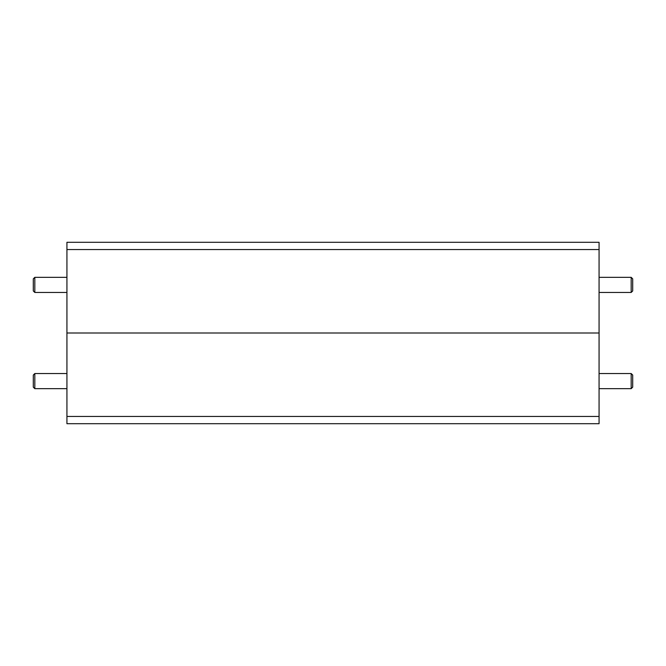 <?xml version="1.0" encoding="UTF-8"?>
<svg xmlns="http://www.w3.org/2000/svg" width="666" height="666" viewBox="0 0 666 666"><rect width="100%" height="100%" fill="white"/><g stroke="black" fill="none" stroke-linecap="round" stroke-linejoin="round"><path stroke-width="1" d="M66.933 416.45L66.933 242.299L599.067 242.299L599.067 333L66.933 333L599.067 333L599.067 423.701L66.933 423.701L66.933 416.45L599.067 416.45M599.067 249.55L66.933 249.55M632.7 278.846L632.7 290.942L631.185 292.457L631.185 277.339L632.7 278.846M632.7 375.058L632.7 387.154L631.185 388.661L631.185 373.543L632.7 375.058M34.815 292.457L33.3 290.942L33.3 278.846L34.815 277.339L34.815 292.457L66.933 292.457M34.815 388.661L33.3 387.154L33.3 375.058L34.815 373.543L34.815 388.661L66.933 388.661M599.067 277.339L631.185 277.339M599.067 292.457L631.185 292.457M599.067 373.543L631.185 373.543M599.067 388.661L631.185 388.661M34.815 277.339L66.933 277.339M34.815 373.543L66.933 373.543"/></g></svg>

